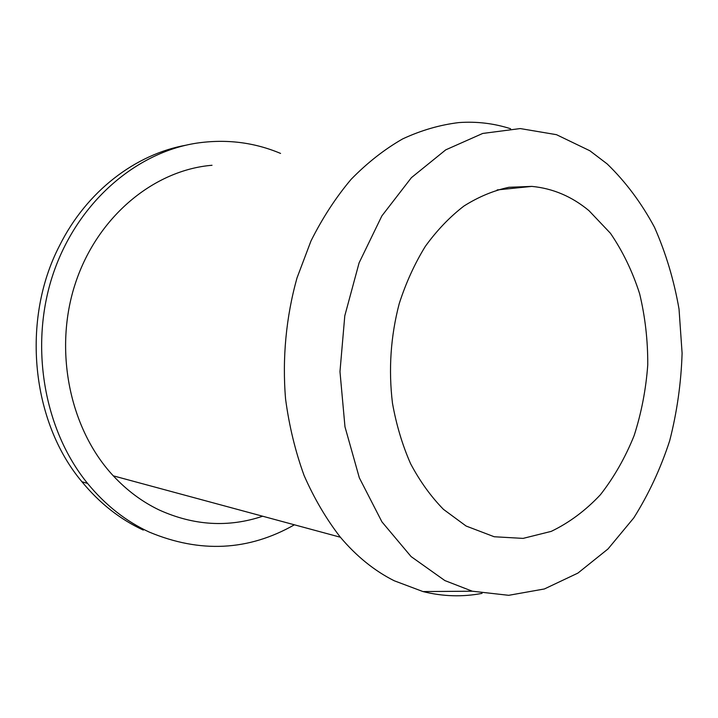 <?xml version="1.0" encoding="UTF-8"?>
<svg xmlns="http://www.w3.org/2000/svg" width="718" height="718" viewBox="0 0 718 718"><rect width="100%" height="100%" fill="white"/><g stroke="black" fill="none" stroke-linecap="round" stroke-linejoin="round"><path stroke-width="1.08" d="M280.558 153.419C254.109 142.29 226.179 138.861 196.768 143.124C135.774 152.404 77.113 202.647 53.105 274.052C29.124 345.394 43.825 429.84 87.569 483.411C105.358 505.068 125.937 521.295 149.29 532.101C200.151 553.336 248.518 550.903 294.398 524.804M186.168 145.162C135.693 154.146 86.681 191.078 59.531 245.682C20.912 319.995 31.421 421.789 81.942 481.76C99.631 503.237 120.086 519.347 143.313 530.09M212.016 165.275C154.514 169.995 97.81 215.849 75.552 282.838C53.24 349.747 69.592 429.023 113.3 475.837C127.014 490.547 142.352 501.945 159.297 510.031C193.923 525.648 228.378 527.712 262.671 516.224M510.597 128.746C493.966 123.388 476.752 121.333 458.946 122.572C439.999 124.842 421.251 130.281 402.681 138.897C384.462 149.326 367.284 162.789 351.147 179.303C335.862 197.423 322.472 217.985 310.975 240.97L297.028 277.875C286.096 316.791 282.156 358.354 285.576 399.064C289.157 425.882 295.322 451.344 304.082 475.46C314.179 498.454 326.277 519.042 340.386 537.235C356.55 556.36 374.5 570.873 394.245 580.772L422.974 591.569C442.835 596.514 462.518 597.116 482.038 593.373M607.186 163.937C625.674 181.851 641.434 202.961 654.475 227.247C665.801 252.898 673.987 280.164 679.031 309.072L682.1 353.211C681.149 383.017 677.002 412.213 669.679 440.78C660.605 468.594 648.632 494.298 633.779 517.902L608.011 548.956L577.9 573.099L544.406 588.957L508.712 595.312L472.3 591.21L444.855 580.566L411.1 556.585L381.94 521.869L359.341 477.847L344.972 426.77L339.973 371.628L344.793 315.812L359.108 262.833L381.868 215.912L411.414 177.651L445.734 149.856L482.702 133.449L520.227 128.567L556.477 134.679L589.873 150.771L607.186 163.937M588.984 210.67C571.878 196.472 552.824 188.385 531.832 186.393L508.963 187.281C493.562 190.575 478.565 196.822 463.981 206.012C449.854 216.845 436.984 230.281 425.352 246.328C414.663 263.685 405.948 282.793 399.217 303.66C390.655 336.365 388.411 369.537 392.468 403.184C396.327 424.832 402.376 445.043 410.633 463.792C419.994 481.392 430.944 496.578 443.482 509.376L466.108 526.034L494.208 536.75L523.081 538.392L551.236 531.374C569.239 522.713 585.637 510.489 600.436 494.711C614.043 477.273 625.27 457.59 634.102 435.673C641.434 412.886 645.985 389.309 647.753 364.923C647.887 340.503 645.168 316.755 639.612 293.68C632.468 271.404 622.748 251.273 610.453 233.296L588.984 210.67M81.942 481.76L87.569 483.411M113.291 475.837L340.386 537.235M472.3 591.21L422.974 591.569M497.107 189.938L531.832 186.393"/></g></svg>
